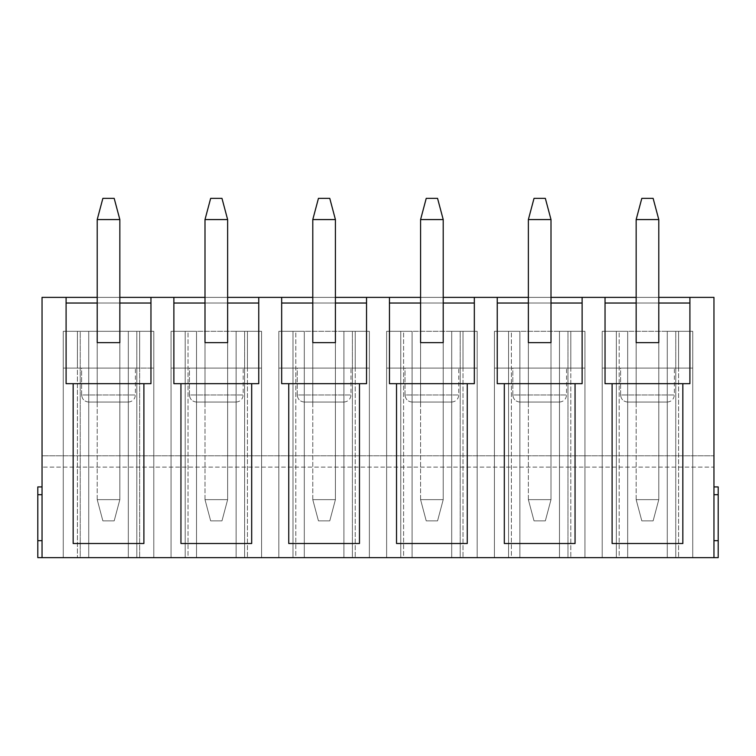 <?xml version="1.0" encoding="UTF-8"?>
<svg xmlns="http://www.w3.org/2000/svg" width="756" height="756" viewBox="0 0 756 756"><rect width="100%" height="100%" fill="white"/><g stroke="black" fill="none" stroke-linecap="round" stroke-linejoin="round"><path stroke-width="0.57" stroke-dasharray="3.78 2.83" d="M636.155 499.65L636.155 219.571L636.155 499.65L658.788 499.65L658.788 219.571L658.788 499.65L636.155 499.65L641.816 520.875L653.127 520.875L641.816 520.875L636.155 499.65L658.788 499.65L658.788 303.033L658.788 499.65L653.127 520.875L641.816 520.875L636.155 499.65L641.816 520.875L653.127 520.875L658.788 499.65L636.155 499.65M653.127 198.356L641.816 198.356L636.155 219.571L658.788 219.571L653.127 198.356L658.788 219.571L636.155 219.571L641.816 198.356L653.127 198.356M653.127 520.875L658.788 499.65L653.127 520.875M528.368 499.65L528.368 219.571L528.368 499.65L551.001 499.65L551.001 219.571L551.001 499.65L528.368 499.65L534.029 520.875L545.341 520.875L534.029 520.875L528.368 499.65L551.001 499.65L551.001 303.033L551.001 499.65L545.341 520.875L534.029 520.875L528.368 499.65L534.029 520.875L545.341 520.875L551.001 499.65L528.368 499.65M545.341 198.356L534.029 198.356L528.368 219.571L551.001 219.571L545.341 198.356L551.001 219.571L528.368 219.571L534.029 198.356L545.341 198.356M545.341 520.875L551.001 499.65L545.341 520.875M420.582 499.65L420.582 219.571L420.582 499.65L443.214 499.65L443.214 219.571L443.214 499.65L420.582 499.65L426.233 520.875L437.554 520.875L426.233 520.875L420.582 499.65L443.214 499.65L443.214 303.033L443.214 499.65L437.554 520.875L426.233 520.875L420.582 499.65L426.233 520.875L437.554 520.875L443.214 499.65L420.582 499.65M437.554 198.356L426.233 198.356L420.582 219.571L443.214 219.571L437.554 198.356L443.214 219.571L420.582 219.571L426.233 198.356L437.554 198.356M437.554 520.875L443.214 499.65L437.554 520.875M312.786 499.65L312.786 219.571L312.786 499.65L335.418 499.65L335.418 219.571L335.418 499.65L312.786 499.65L318.446 520.875L329.767 520.875L318.446 520.875L312.786 499.65L335.418 499.65L335.418 303.033L335.418 499.65L329.767 520.875L318.446 520.875L312.786 499.65L318.446 520.875L329.767 520.875L335.418 499.65L312.786 499.65M329.767 198.356L318.446 198.356L312.786 219.571L335.418 219.571L329.767 198.356L335.418 219.571L312.786 219.571L318.446 198.356L329.767 198.356M329.767 520.875L335.418 499.65L329.767 520.875M204.999 499.65L204.999 219.571L204.999 499.65L227.632 499.65L227.632 219.571L227.632 499.65L204.999 499.65L210.659 520.875L221.971 520.875L210.659 520.875L204.999 499.65L227.632 499.65L227.632 303.033L227.632 499.65L221.971 520.875L210.659 520.875L204.999 499.65L210.659 520.875L221.971 520.875L227.632 499.65L204.999 499.65M221.971 198.356L210.659 198.356L204.999 219.571L227.632 219.571L221.971 198.356L227.632 219.571L204.999 219.571L210.659 198.356L221.971 198.356M221.971 520.875L227.632 499.65L221.971 520.875M97.212 499.65L97.212 219.571L97.212 499.65L119.845 499.65L119.845 219.571L119.845 499.65L97.212 499.65L102.873 520.875L114.184 520.875L102.873 520.875L97.212 499.65L119.845 499.65L119.845 303.033L119.845 499.65L114.184 520.875L102.873 520.875L97.212 499.65L102.873 520.875L114.184 520.875L119.845 499.65L97.212 499.65M114.184 198.356L102.873 198.356L97.212 219.571L119.845 219.571L114.184 198.356L119.845 219.571L97.212 219.571L102.873 198.356L114.184 198.356M114.184 520.875L119.845 499.65L114.184 520.875M713.957 494.698L713.957 557.644L718.2 557.644L718.2 494.698L713.957 494.698L718.2 494.698L718.2 486.921L718.2 540.672L713.957 540.672L718.2 540.672L713.957 540.672L713.957 486.921L713.957 540.672L718.2 540.672L713.957 540.672L718.2 540.672L718.2 557.644L42.043 557.644L713.957 557.644L713.957 494.698M97.212 297.373L119.845 297.373L97.212 297.373M204.999 297.373L227.632 297.373L204.999 297.373M312.786 297.373L335.418 297.373L312.786 297.373M420.582 297.373L443.214 297.373L420.582 297.373M528.368 297.373L551.001 297.373L528.368 297.373M636.155 297.373L658.788 297.373L636.155 297.373M713.957 297.373L42.043 297.373L713.957 297.373L713.957 455.802L42.043 455.802L42.043 297.373L42.043 455.802L713.957 455.802L713.957 557.644L713.957 467.113L42.043 467.113L713.957 467.113L713.957 297.373M119.845 303.033L119.845 402.05L119.845 342.638L97.212 342.638L97.212 402.05L119.845 402.05L119.845 303.033L97.212 303.033L97.212 402.05L97.212 303.033L119.845 303.033M97.212 402.05L97.212 342.638L119.845 342.638L119.845 402.05L97.212 402.05M88.726 402.05L128.331 402.05L88.726 402.05C84.455 401.597 82.102 399.244 81.648 394.972L135.4 394.972L81.648 394.972L81.648 368.096L135.4 368.096L81.648 368.096L135.4 368.096L81.648 368.096L81.648 394.972L135.4 394.972L81.648 394.972C82.102 399.244 84.455 401.597 88.726 402.05M139.652 331.317L63.258 331.317L153.789 331.317L128.331 331.317L153.789 331.317L139.652 331.317L153.789 331.317L153.789 557.644L63.258 557.644L153.789 557.644L128.331 557.644L153.789 557.644L136.817 557.644L136.817 331.317L63.258 331.317L88.726 331.317L63.258 331.317L63.258 557.644L153.789 557.644L153.789 331.317L153.789 557.644L63.258 557.644L63.258 331.317L80.24 331.317L80.24 557.644L63.258 557.644L88.726 557.644L80.24 557.644L80.24 331.317L88.726 331.317L88.726 557.644L88.726 331.317L88.726 557.644L88.726 331.317L63.258 331.317L63.258 557.644L63.258 331.317L63.258 557.644L63.258 331.317L77.405 331.317L77.405 557.644L77.405 368.096L139.652 368.096L139.652 557.644L139.652 331.317L139.652 368.096L139.652 331.317L139.652 368.096L153.789 368.096L153.789 331.317L153.789 557.644L153.789 331.317L128.331 331.317L128.331 557.644L153.789 557.644L153.789 331.317L139.652 331.317L153.789 331.317L153.789 368.096L139.652 368.096L139.652 331.317L139.652 368.096L139.652 331.317L139.652 368.096L77.405 368.096L77.405 331.317L63.258 331.317L139.652 331.317M37.8 557.644L42.043 557.644L42.043 455.802L42.043 557.644L42.043 540.672L42.043 557.644L37.8 557.644L37.8 540.672L37.8 557.644M236.118 557.644L171.054 557.644L261.585 557.644L236.118 557.644L261.585 557.644L244.604 557.644L244.604 331.317L236.118 331.317L261.585 331.317L171.054 331.317L261.585 331.317L261.585 557.644L261.585 331.317L171.054 331.317L196.513 331.317L171.054 331.317L171.054 557.644L261.585 557.644L171.054 557.644L171.054 331.317L188.027 331.317L188.027 557.644L171.054 557.644L196.513 557.644L188.027 557.644L188.027 331.317L196.513 331.317L196.513 557.644L196.513 331.317L196.513 557.644L196.513 331.317L171.054 331.317L171.054 557.644L171.054 331.317L171.054 557.644L171.054 331.317L185.201 331.317L185.201 557.644L185.201 368.096L247.439 368.096L247.439 557.644L247.439 331.317L261.585 331.317L261.585 557.644L261.585 331.317L261.585 557.644L261.585 331.317L236.118 331.317L236.118 557.644L236.118 331.317L236.118 557.644L236.118 331.317L244.604 331.317L244.604 557.644L236.118 557.644M451.701 557.644L386.628 557.644L477.159 557.644L451.701 557.644L477.159 557.644L460.187 557.644L460.187 331.317L451.701 331.317L477.159 331.317L386.628 331.317L477.159 331.317L477.159 557.644L477.159 331.317L386.628 331.317L412.086 331.317L386.628 331.317L386.628 557.644L477.159 557.644L386.628 557.644L386.628 331.317L403.6 331.317L403.6 557.644L386.628 557.644L412.086 557.644L403.6 557.644L403.6 331.317L412.086 331.317L412.086 557.644L412.086 331.317L412.086 557.644L412.086 331.317L386.628 331.317L386.628 557.644L386.628 331.317L386.628 557.644L386.628 331.317L400.774 331.317L400.774 557.644L400.774 368.096L463.012 368.096L463.012 557.644L463.012 331.317L477.159 331.317L477.159 557.644L477.159 331.317L477.159 557.644L477.159 331.317L451.701 331.317L451.701 557.644L451.701 331.317L451.701 557.644L451.701 331.317L460.187 331.317L460.187 557.644L451.701 557.644M667.274 557.644L602.211 557.644L692.742 557.644L667.274 557.644L692.742 557.644L675.76 557.644L675.76 331.317L667.274 331.317L692.742 331.317L602.211 331.317L692.742 331.317L692.742 557.644L692.742 331.317L602.211 331.317L627.669 331.317L602.211 331.317L602.211 557.644L692.742 557.644L602.211 557.644L602.211 331.317L619.183 331.317L619.183 557.644L602.211 557.644L627.669 557.644L619.183 557.644L619.183 331.317L627.669 331.317L627.669 557.644L627.669 331.317L627.669 557.644L627.669 331.317L602.211 331.317L602.211 557.644L602.211 331.317L602.211 557.644L602.211 331.317L616.348 331.317L616.348 557.644L616.348 368.096L678.595 368.096L678.595 557.644L678.595 331.317L692.742 331.317L692.742 557.644L692.742 331.317L692.742 557.644L692.742 331.317L667.274 331.317L667.274 557.644L667.274 331.317L667.274 557.644L667.274 331.317L675.76 331.317L675.76 557.644L667.274 557.644M559.487 557.644L494.415 557.644L584.946 557.644L559.487 557.644L584.946 557.644L567.973 557.644L567.973 331.317L559.487 331.317L584.946 331.317L494.415 331.317L584.946 331.317L584.946 557.644L584.946 331.317L494.415 331.317L519.882 331.317L494.415 331.317L494.415 557.644L584.946 557.644L494.415 557.644L494.415 331.317L511.396 331.317L511.396 557.644L494.415 557.644L519.882 557.644L511.396 557.644L511.396 331.317L519.882 331.317L519.882 557.644L519.882 331.317L519.882 557.644L519.882 331.317L494.415 331.317L494.415 557.644L494.415 331.317L494.415 557.644L494.415 331.317L508.561 331.317L508.561 557.644L508.561 368.096L570.799 368.096L570.799 557.644L570.799 331.317L584.946 331.317L584.946 557.644L584.946 331.317L584.946 557.644L584.946 331.317L559.487 331.317L559.487 557.644L559.487 331.317L559.487 557.644L559.487 331.317L567.973 331.317L567.973 557.644L559.487 557.644M343.914 557.644L278.841 557.644L369.372 557.644L343.914 557.644L369.372 557.644L352.4 557.644L352.4 331.317L343.914 331.317L369.372 331.317L278.841 331.317L369.372 331.317L369.372 557.644L369.372 331.317L278.841 331.317L304.299 331.317L278.841 331.317L278.841 557.644L369.372 557.644L278.841 557.644L278.841 331.317L295.813 331.317L295.813 557.644L278.841 557.644L304.299 557.644L295.813 557.644L295.813 331.317L304.299 331.317L304.299 557.644L304.299 331.317L304.299 557.644L304.299 331.317L278.841 331.317L278.841 557.644L278.841 331.317L278.841 557.644L278.841 331.317L292.988 331.317L292.988 557.644L292.988 368.096L355.225 368.096L355.225 557.644L355.225 331.317L369.372 331.317L369.372 557.644L369.372 331.317L369.372 557.644L369.372 331.317L343.914 331.317L343.914 557.644L343.914 331.317L343.914 557.644L343.914 331.317L352.4 331.317L352.4 557.644L343.914 557.644M227.632 303.033L227.632 402.05L227.632 342.638L204.999 342.638L204.999 402.05L227.632 402.05L227.632 303.033L204.999 303.033L204.999 402.05L204.999 303.033L227.632 303.033M204.999 402.05L204.999 342.638L227.632 342.638L227.632 402.05L204.999 402.05M196.513 402.05L236.118 402.05L196.513 402.05C192.251 401.597 189.888 399.244 189.444 394.972L243.196 394.972L189.444 394.972L189.444 368.096L243.196 368.096L189.444 368.096L243.196 368.096L189.444 368.096L189.444 394.972L243.196 394.972L189.444 394.972C189.888 399.244 192.251 401.597 196.513 402.05M335.418 303.033L335.418 402.05L335.418 342.638L312.786 342.638L312.786 402.05L335.418 402.05L335.418 303.033L312.786 303.033L312.786 402.05L312.786 303.033L335.418 303.033M312.786 402.05L312.786 342.638L335.418 342.638L335.418 402.05L312.786 402.05M304.299 402.05L343.914 402.05L304.299 402.05C300.037 401.597 297.675 399.244 297.231 394.972L350.982 394.972L297.231 394.972L297.231 368.096L350.982 368.096L297.231 368.096L350.982 368.096L297.231 368.096L297.231 394.972L350.982 394.972L297.231 394.972C297.675 399.244 300.037 401.597 304.299 402.05M443.214 303.033L443.214 402.05L443.214 342.638L420.582 342.638L420.582 402.05L443.214 402.05L443.214 303.033L420.582 303.033L420.582 402.05L420.582 303.033L443.214 303.033M420.582 402.05L420.582 342.638L443.214 342.638L443.214 402.05L420.582 402.05M412.086 402.05L451.701 402.05L412.086 402.05C407.824 401.597 405.471 399.244 405.018 394.972L458.769 394.972L405.018 394.972L405.018 368.096L458.769 368.096L405.018 368.096L458.769 368.096L405.018 368.096L405.018 394.972L458.769 394.972L405.018 394.972C405.471 399.244 407.824 401.597 412.086 402.05M551.001 303.033L551.001 402.05L551.001 342.638L528.368 342.638L528.368 402.05L551.001 402.05L551.001 303.033L528.368 303.033L528.368 402.05L528.368 303.033L551.001 303.033M528.368 402.05L528.368 342.638L551.001 342.638L551.001 402.05L528.368 402.05M519.882 402.05L559.487 402.05L519.882 402.05C515.611 401.597 513.258 399.244 512.804 394.972L566.556 394.972L512.804 394.972L512.804 368.096L566.556 368.096L512.804 368.096L566.556 368.096L512.804 368.096L512.804 394.972L566.556 394.972L512.804 394.972C513.258 399.244 515.611 401.597 519.882 402.05M658.788 303.033L658.788 402.05L658.788 342.638L636.155 342.638L636.155 402.05L658.788 402.05L658.788 303.033L636.155 303.033L636.155 402.05L636.155 303.033L658.788 303.033M636.155 402.05L636.155 342.638L658.788 342.638L658.788 402.05L636.155 402.05M627.669 402.05L667.274 402.05L627.669 402.05C623.407 401.597 621.045 399.244 620.6 394.972L674.352 394.972L620.6 394.972L620.6 368.096L674.352 368.096L620.6 368.096L674.352 368.096L620.6 368.096L620.6 394.972L674.352 394.972L620.6 394.972C621.045 399.244 623.407 401.597 627.669 402.05M37.8 494.698L37.8 540.672L42.043 540.672L37.8 540.672L42.043 540.672L37.8 540.672L37.8 494.698L42.043 494.698L42.043 540.672L42.043 486.921L42.043 494.698L42.043 486.921L42.043 494.698L37.8 494.698L37.8 486.921L37.8 494.698M602.211 331.317L678.595 331.317L678.595 368.096L678.595 331.317L678.595 368.096L692.742 368.096L692.742 331.317L678.595 331.317L692.742 331.317L692.742 368.096L678.595 368.096L678.595 331.317L678.595 368.096L678.595 331.317L678.595 368.096L616.348 368.096L616.348 331.317L616.348 368.096L616.348 331.317L616.348 368.096L602.211 368.096L602.211 331.317L602.211 368.096L616.348 368.096L616.348 331.317L602.211 331.317M616.348 331.317L616.348 368.096L616.348 331.317M678.595 368.096L602.211 368.096L678.595 368.096M689.907 383.661L605.036 383.661L689.907 383.661L689.907 297.373L689.907 303.033L605.036 303.033L689.907 303.033M605.036 303.033L605.036 383.661M612.105 543.507L682.838 543.507L612.105 543.507M494.415 331.317L570.799 331.317L570.799 368.096L570.799 331.317L570.799 368.096L584.946 368.096L584.946 331.317L570.799 331.317L584.946 331.317L584.946 368.096L570.799 368.096L570.799 331.317L570.799 368.096L570.799 331.317L570.799 368.096L508.561 368.096L508.561 331.317L508.561 368.096L508.561 331.317L508.561 368.096L494.415 368.096L494.415 331.317L494.415 368.096L508.561 368.096L508.561 331.317L494.415 331.317M508.561 331.317L508.561 368.096L508.561 331.317M570.799 368.096L494.415 368.096L570.799 368.096M582.12 383.661L497.25 383.661L582.12 383.661L582.12 297.373L582.12 303.033L497.25 303.033L582.12 303.033M497.25 303.033L497.25 383.661M504.318 543.507L575.051 543.507L504.318 543.507M386.628 331.317L463.012 331.317L463.012 368.096L463.012 331.317L463.012 368.096L477.159 368.096L477.159 331.317L463.012 331.317L477.159 331.317L477.159 368.096L463.012 368.096L463.012 331.317L463.012 368.096L463.012 331.317L463.012 368.096L400.774 368.096L400.774 331.317L400.774 368.096L400.774 331.317L400.774 368.096L386.628 368.096L386.628 331.317L386.628 368.096L400.774 368.096L400.774 331.317L386.628 331.317M400.774 331.317L400.774 368.096L400.774 331.317M463.012 368.096L386.628 368.096L463.012 368.096M474.333 383.661L389.453 383.661L474.333 383.661L474.333 297.373L474.333 303.033L389.453 303.033L474.333 303.033M389.453 303.033L389.453 383.661M396.531 543.507L467.255 543.507L396.531 543.507M278.841 331.317L355.225 331.317L355.225 368.096L355.225 331.317L355.225 368.096L369.372 368.096L369.372 331.317L355.225 331.317L369.372 331.317L369.372 368.096L355.225 368.096L355.225 331.317L355.225 368.096L355.225 331.317L355.225 368.096L292.988 368.096L292.988 331.317L292.988 368.096L292.988 331.317L292.988 368.096L278.841 368.096L278.841 331.317L278.841 368.096L292.988 368.096L292.988 331.317L278.841 331.317M292.988 331.317L292.988 368.096L292.988 331.317M355.225 368.096L278.841 368.096L355.225 368.096M366.547 383.661L281.667 383.661L366.547 383.661L366.547 297.373L366.547 303.033L281.667 303.033L366.547 303.033M281.667 303.033L281.667 383.661M288.745 543.507L359.469 543.507L288.745 543.507M171.054 331.317L247.439 331.317L247.439 368.096L247.439 331.317L247.439 368.096L261.585 368.096L261.585 331.317L247.439 331.317L261.585 331.317L261.585 368.096L247.439 368.096L247.439 331.317L247.439 368.096L247.439 331.317L247.439 368.096L185.201 368.096L185.201 331.317L185.201 368.096L185.201 331.317L185.201 368.096L171.054 368.096L171.054 331.317L171.054 368.096L185.201 368.096L185.201 331.317L171.054 331.317M185.201 331.317L185.201 368.096L185.201 331.317M247.439 368.096L171.054 368.096L247.439 368.096M258.75 383.661L173.88 383.661L258.75 383.661L258.75 297.373L258.75 303.033L173.88 303.033L258.75 303.033M173.88 303.033L173.88 383.661M180.949 543.507L251.682 543.507L180.949 543.507M128.331 557.644L128.331 331.317L128.331 557.644L128.331 331.317L136.817 331.317L136.817 557.644L128.331 557.644M77.405 331.317L77.405 368.096L77.405 331.317L77.405 368.096L63.258 368.096L63.258 331.317L77.405 331.317L63.258 331.317L63.258 368.096L77.405 368.096L77.405 331.317M139.652 368.096L63.258 368.096L139.652 368.096M150.964 383.661L66.093 383.661L150.964 383.661L150.964 297.373L150.964 303.033L66.093 303.033L150.964 303.033M66.093 303.033L66.093 383.661M73.162 543.507L143.895 543.507L73.162 543.507M713.957 557.644L713.957 540.672L713.957 557.644M37.8 540.672L42.043 540.672L37.8 540.672M42.043 557.644L42.043 486.921L42.043 557.644M667.274 402.05C671.545 401.606 673.908 399.244 674.352 394.972L674.352 368.096M559.487 402.05C563.759 401.606 566.112 399.244 566.556 394.972L566.556 368.096M451.701 402.05C455.972 401.606 458.325 399.244 458.769 394.972L458.769 368.096M343.914 402.05C348.176 401.606 350.538 399.244 350.982 394.972L350.982 368.096M236.118 402.05C240.389 401.606 242.752 399.244 243.196 394.972L243.196 368.096M128.331 402.05C132.602 401.606 134.955 399.244 135.4 394.972L135.4 368.096"/><path stroke-width="1.13" d="M636.155 303.033L636.155 219.571L636.155 342.638L658.788 342.638L658.788 219.571L658.788 342.638L636.155 342.638L636.155 303.033L605.036 303.033L636.155 303.033M641.816 198.356L653.127 198.356L641.816 198.356L636.155 219.571L658.788 219.571L636.155 219.571L641.816 198.356M658.788 219.571L653.127 198.356L658.788 219.571M528.368 303.033L528.368 219.571L528.368 342.638L551.001 342.638L551.001 219.571L551.001 342.638L528.368 342.638L528.368 303.033L497.25 303.033L528.368 303.033M534.029 198.356L545.341 198.356L534.029 198.356L528.368 219.571L551.001 219.571L528.368 219.571L534.029 198.356M551.001 219.571L545.341 198.356L551.001 219.571M420.582 303.033L420.582 219.571L420.582 342.638L443.214 342.638L443.214 219.571L443.214 342.638L420.582 342.638L420.582 303.033L389.453 303.033L420.582 303.033M426.233 198.356L437.554 198.356L426.233 198.356L420.582 219.571L443.214 219.571L420.582 219.571L426.233 198.356M443.214 219.571L437.554 198.356L443.214 219.571M312.786 303.033L312.786 219.571L312.786 342.638L335.418 342.638L335.418 219.571L335.418 342.638L312.786 342.638L312.786 303.033L281.667 303.033L312.786 303.033M318.446 198.356L329.767 198.356L318.446 198.356L312.786 219.571L335.418 219.571L312.786 219.571L318.446 198.356M335.418 219.571L329.767 198.356L335.418 219.571M204.999 303.033L204.999 219.571L204.999 342.638L227.632 342.638L227.632 219.571L227.632 342.638L204.999 342.638L204.999 303.033L173.88 303.033L204.999 303.033M210.659 198.356L221.971 198.356L210.659 198.356L204.999 219.571L227.632 219.571L204.999 219.571L210.659 198.356M227.632 219.571L221.971 198.356L227.632 219.571M97.212 303.033L97.212 219.571L97.212 342.638L119.845 342.638L119.845 219.571L119.845 342.638L97.212 342.638L97.212 303.033L66.093 303.033L97.212 303.033M102.873 198.356L114.184 198.356L102.873 198.356L97.212 219.571L119.845 219.571L97.212 219.571L102.873 198.356M119.845 219.571L114.184 198.356L119.845 219.571M713.957 486.921L718.2 486.921L718.2 557.644L713.957 557.644L713.957 297.373L689.907 297.373L713.957 297.373L713.957 557.644L42.043 557.644L718.2 557.644L718.2 540.672L713.957 540.672L718.2 540.672L718.2 494.698L713.957 494.698L718.2 494.698L718.2 486.921L713.957 486.921M42.043 297.373L97.212 297.373L42.043 297.373L42.043 557.644L37.8 557.644L37.8 486.921L37.8 494.698L37.8 486.921L37.8 494.698L42.043 494.698L37.8 494.698L37.8 557.644L42.043 557.644L42.043 297.373M119.845 297.373L204.999 297.373L150.964 297.373L150.964 383.661L143.895 383.661L143.895 543.507L73.162 543.507L73.162 383.661L66.093 383.661L66.093 297.373L66.093 383.661L150.964 383.661L150.964 297.373L119.845 297.373M227.632 297.373L312.786 297.373L258.75 297.373L258.75 383.661L251.682 383.661L251.682 543.507L180.949 543.507L180.949 383.661L173.88 383.661L173.88 297.373L173.88 383.661L258.75 383.661L258.75 297.373L227.632 297.373M335.418 297.373L420.582 297.373L366.547 297.373L366.547 383.661L359.469 383.661L359.469 543.507L288.745 543.507L288.745 383.661L281.667 383.661L281.667 297.373L281.667 383.661L366.547 383.661L366.547 297.373L335.418 297.373M443.214 297.373L528.368 297.373L474.333 297.373L474.333 383.661L467.255 383.661L467.255 543.507L396.531 543.507L396.531 383.661L389.453 383.661L389.453 297.373L389.453 383.661L474.333 383.661L474.333 297.373L443.214 297.373M551.001 297.373L636.155 297.373L582.12 297.373L582.12 383.661L575.051 383.661L575.051 543.507L504.318 543.507L504.318 383.661L497.25 383.661L497.25 297.373L497.25 383.661L582.12 383.661L582.12 297.373L551.001 297.373M658.788 297.373L689.907 297.373L689.907 383.661L682.838 383.661L682.838 543.507L612.105 543.507L612.105 383.661L605.036 383.661L605.036 297.373L605.036 383.661L689.907 383.661L689.907 297.373L658.788 297.373M689.907 303.033L658.788 303.033L689.907 303.033L689.907 383.661M605.036 383.661L605.036 303.033M682.838 383.661L612.105 383.661L612.105 543.507L682.838 543.507L682.838 383.661M582.12 303.033L551.001 303.033L582.12 303.033L582.12 383.661M497.25 383.661L497.25 303.033M575.051 383.661L504.318 383.661L504.318 543.507L575.051 543.507L575.051 383.661M474.333 303.033L443.214 303.033L474.333 303.033L474.333 383.661M389.453 383.661L389.453 303.033M467.255 383.661L396.531 383.661L396.531 543.507L467.255 543.507L467.255 383.661M366.547 303.033L335.418 303.033L366.547 303.033L366.547 383.661M281.667 383.661L281.667 303.033M359.469 383.661L288.745 383.661L288.745 543.507L359.469 543.507L359.469 383.661M258.75 303.033L227.632 303.033L258.75 303.033L258.75 383.661M173.88 383.661L173.88 303.033M251.682 383.661L180.949 383.661L180.949 543.507L251.682 543.507L251.682 383.661M150.964 303.033L119.845 303.033L150.964 303.033L150.964 383.661M66.093 383.661L66.093 303.033M143.895 383.661L73.162 383.661L73.162 543.507L143.895 543.507L143.895 383.661M42.043 540.672L37.8 540.672L42.043 540.672M37.8 486.921L42.043 486.921"/></g></svg>

